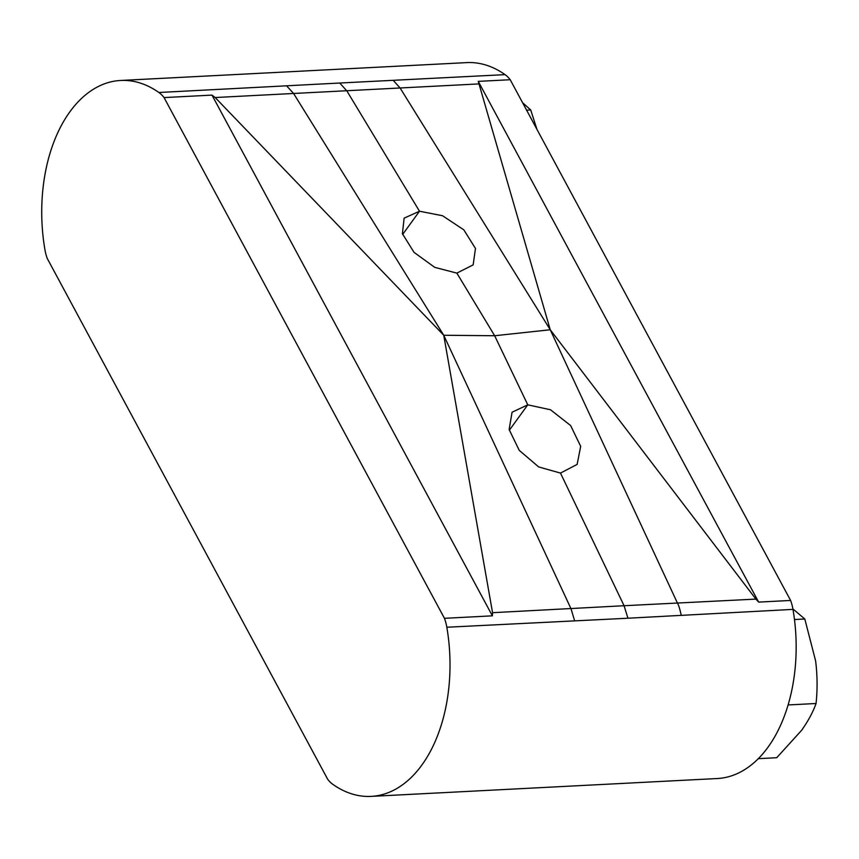 <?xml version="1.0" encoding="UTF-8"?>
<svg xmlns="http://www.w3.org/2000/svg" width="859" height="859" viewBox="0 0 859 859"><rect width="100%" height="100%" fill="white"/><g stroke="black" fill="none" stroke-linecap="round" stroke-linejoin="round"><path stroke-width="1.29" d="M522.605 102.736L530.722 109.963L536.95 129.365M792.9 608.924L804.808 618.995L815.631 660.979C817.403 675.399 817.543 689.573 816.05 703.5L788.057 704.949M530.722 109.963L526.61 110.177M816.05 703.5C813.001 712.1 808.179 721.045 801.587 730.343L776.729 757.713L758.25 758.669M804.808 618.995L794.468 619.532M444.447 618.319L164.058 97.582A33.931 20.981 -93 0 0 158.894 92.493A138.911 85.9 -93 0 0 120.668 80.467L466.813 62.61A138.911 85.9 87 0 1 505.049 74.636A33.931 20.981 87 0 1 510.214 79.726L790.602 600.452A33.931 20.981 87 0 1 792.975 609.385A138.911 85.9 87 0 1 717.233 778.533L371.077 796.39A138.911 85.9 -93 0 0 446.83 627.242A33.931 20.981 -93 0 0 444.447 618.319L492.379 615.839L211.99 95.113L215.158 97.529L443.738 335.257L492.551 612.692L624.074 605.724L560.487 473.084L538.7 466.942L519.233 450.352L509.129 429.511L512.071 412.223L527.77 404.836L509.29 430.305M492.379 615.839L492.551 612.692M790.602 600.452L758.647 602.105L755.899 599.099L624.074 605.724L627.94 618.222L792.975 609.385M627.94 618.222L446.83 627.242M120.668 80.467A138.911 85.9 -93 0 0 44.915 249.615A33.931 20.981 -93 0 0 47.299 258.548L327.687 779.274A33.931 20.981 -93 0 0 332.852 784.364A138.911 85.9 -93 0 0 371.077 796.39M158.894 92.493L339.767 83.022L346.918 91L419.493 211.228L402.624 234.486M505.049 74.636L339.767 83.022M456.848 273.108L434.74 267.364L414.038 252.363L402.399 233.712L404.127 218.154L419.493 211.228L442.514 215.727L463.796 229.825L475.478 248.444L473.148 264.894L456.848 273.108L494.655 335.74L443.738 335.257L570.967 608.644L574.596 620.649M560.487 473.084L577.13 464.408L580.684 446.347L570.623 425.538L550.501 409.764L527.77 404.836L494.655 335.74L550.243 329.759L478.259 81.369L758.647 602.105M393.261 80.402L400.09 87.983L293.585 93.481L443.738 335.257M286.659 85.9L293.585 93.481L215.158 97.529M164.058 97.582L211.99 95.113M755.899 599.099L550.243 329.759L677.483 603.147C678.771 605.488 680.006 609.493 681.187 615.151M478.517 83.935L400.09 87.983L550.243 329.759M510.214 79.726L478.259 81.369"/></g></svg>
